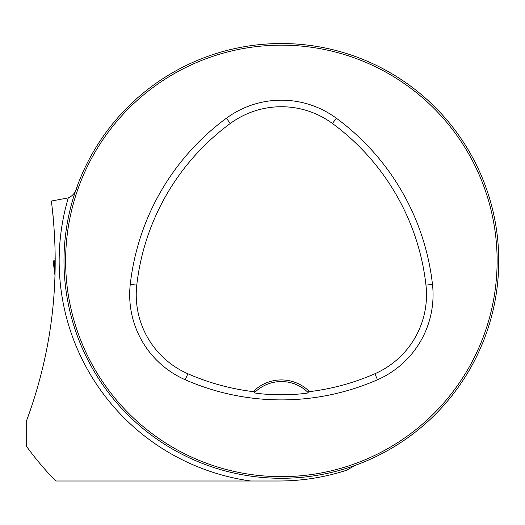 <?xml version="1.0" encoding="UTF-8"?>
<svg xmlns="http://www.w3.org/2000/svg" width="525" height="525" viewBox="0 0 525 525"><rect width="100%" height="100%" fill="white"/><g stroke="black" fill="none" stroke-linecap="round" stroke-linejoin="round"><path stroke-width="0.79" d="M77.359 185.85C76.151 191.73 73.126 195.74 68.283 197.886L51.371 201.036C60.926 277.39 52.553 350.884 26.25 421.529L26.25 446.014A315.203 315.203 0 0 0 55.742 481.005L278.65 481.005C301.836 480.979 324.424 477.415 346.434 470.308L338.435 472.73M498.75 260.905A217.383 217.383 0 0 0 172.679 72.647A217.383 217.383 0 0 0 172.679 449.164A217.383 217.383 0 0 0 498.75 260.905M488.506 326.845L487.581 329.693L488.506 326.845M350.155 467.112L347.307 468.044L350.155 467.112M74.235 194.965L75.16 192.117L74.235 194.965M212.586 54.698L215.434 53.767L212.586 54.698M215.434 468.044L212.586 467.112L215.434 468.044M75.16 329.693L74.235 326.845L75.16 329.693M488.506 194.965L487.581 192.117L488.506 194.965M350.155 54.698L347.307 53.767L350.155 54.698M355.254 465.34L346.434 470.308M51.371 201.036L51.758 204.035M53.005 215.132L53.163 216.746M26.25 441.249L26.25 427.508M254.271 392.897A38.043 38.043 0 0 1 307.466 391.919L309.514 391.637A39.67 39.67 0 0 0 253.227 391.637L255.275 391.919L254.271 392.897C268.662 395.332 293.856 395.358 308.47 392.897L307.466 391.919A38.043 38.043 0 0 1 308.47 392.897M253.227 391.637A232.975 232.975 0 0 1 187.858 373.754A86.244 86.244 0 0 1 136.776 285.101A232.975 232.975 0 0 1 230.285 123.493A86.244 86.244 0 0 1 332.456 123.493A232.975 232.975 0 0 1 425.965 285.101A86.244 86.244 0 0 1 374.876 373.754A232.975 232.975 0 0 1 309.514 391.637M185.233 379.752A239.525 239.525 0 0 0 377.508 379.752A92.794 92.794 0 0 0 432.475 284.366A239.525 239.525 0 0 0 336.335 118.21A92.794 92.794 0 0 0 226.406 118.21A239.525 239.525 0 0 0 130.266 284.366A92.794 92.794 0 0 0 185.233 379.752L187.858 373.754M497.123 260.905A215.749 215.749 0 0 0 173.493 74.064A215.749 215.749 0 0 0 173.493 447.753A215.749 215.749 0 0 0 497.123 260.905M54.961 270.428L53.858 260.905L54.79 260.905L55.053 275.73M53.858 260.905L53.104 260.899L55.04 276.012L53.104 260.899L55.243 260.794M250.773 481.005A222.213 222.213 0 0 1 68.283 197.886M374.876 373.754L377.508 379.752M230.285 123.493L226.406 118.21M136.776 285.101L130.266 284.366M425.965 285.101L432.475 284.366M332.456 123.493L336.335 118.21M55.289 258.891L54.744 258.891"/></g></svg>
